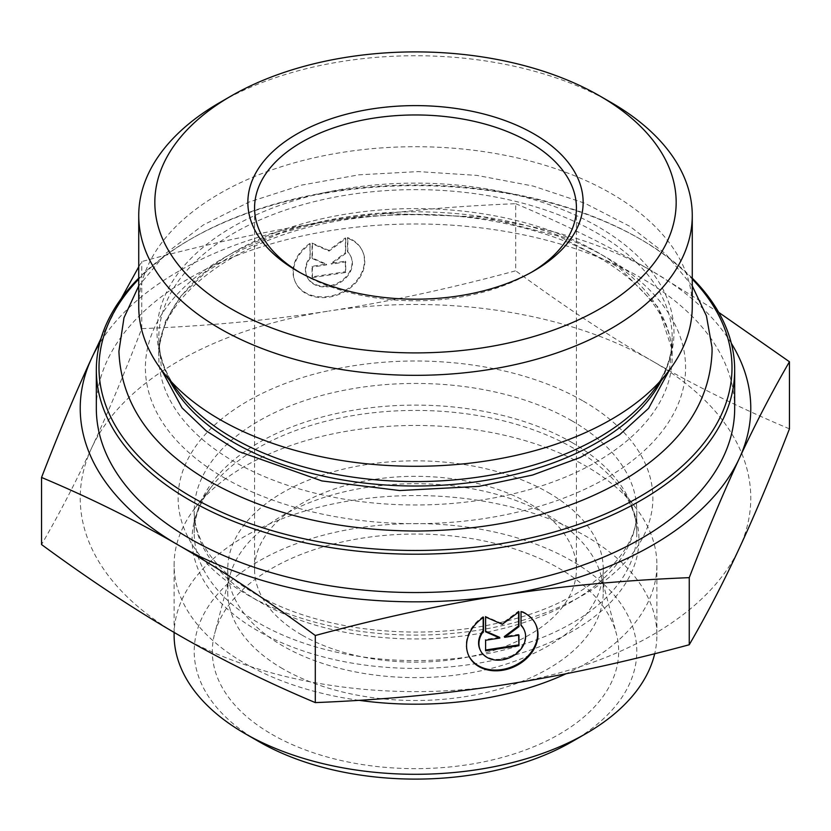 <?xml version="1.0" encoding="UTF-8"?>
<svg xmlns="http://www.w3.org/2000/svg" width="831" height="831" viewBox="0 0 831 831"><rect width="100%" height="100%" fill="white"/><g stroke="black" fill="none" stroke-linecap="round" stroke-linejoin="round"><path stroke-width="0.62" stroke-dasharray="4.16 3.12" d="M692.265 278.146A319.177 184.274 0 0 0 641.2 239.629A319.177 184.274 0 0 0 189.8 239.629A319.177 184.274 0 0 0 138.735 278.146M138.735 279.102A316.497 182.727 180 0 1 191.701 238.539A316.497 182.727 180 0 1 639.299 238.539A316.497 182.727 180 0 1 692.265 279.102M734.677 408.26A319.177 184.274 0 0 0 415.5 223.975A319.177 184.274 0 0 0 96.323 408.26M138.735 306.494A276.765 159.791 180 0 1 415.5 146.703A276.765 159.791 180 0 1 692.265 306.494M611.211 102.545A276.765 159.791 0 0 0 219.789 102.545M282.737 668.758A187.754 108.394 180 0 1 227.746 592.108A187.754 108.394 180 0 1 229.875 575.81A187.754 108.394 180 0 1 356.925 489.116A187.754 108.394 180 0 1 548.263 515.459A187.754 108.394 180 0 1 601.125 575.81A187.754 108.394 180 0 1 603.254 592.108A187.754 108.394 180 0 1 487.35 692.254A187.754 108.394 180 0 1 282.737 668.758M271.83 734.292A203.18 117.306 0 0 0 507.18 756.033A203.18 117.306 0 0 0 616.373 633.721A203.18 117.306 0 0 0 559.17 568.404A203.18 117.306 0 0 0 352.115 539.901A203.18 117.306 0 0 0 214.627 633.721A203.18 117.306 0 0 0 271.83 734.292M309.973 243.39A36.98 29.168 155.1 0 0 295.182 281.751A36.98 29.168 155.1 0 0 341.001 292.637A36.98 29.168 155.1 0 0 362.264 250.609A36.98 29.168 155.1 0 0 347.483 237.583L347.483 251.533A24.161 19.061 -24.9 0 1 350.64 256.01A24.161 19.061 -24.9 0 1 336.752 283.464A24.161 19.061 -24.9 0 1 306.805 276.349A24.161 19.061 -24.9 0 1 309.973 257.34L309.973 243.39L310.316 258.088A24.161 19.061 155.1 0 0 307.158 277.097A24.161 19.061 155.1 0 0 337.095 284.212A24.161 19.061 155.1 0 0 350.994 256.758A24.161 19.061 155.1 0 0 347.825 252.281L347.825 238.331A36.98 29.168 -24.9 0 1 362.617 251.357A36.98 29.168 -24.9 0 1 341.354 293.385A36.98 29.168 -24.9 0 1 295.524 282.498A36.98 29.168 -24.9 0 1 310.316 244.137M347.483 237.583L347.825 238.331M309.973 257.34L310.316 258.088M347.483 251.533L347.825 252.281M312.404 277.637L312.404 267.063L326.687 264.85L312.404 258.607L312.404 243.815L329.076 251.097L345.748 238.653L345.748 253.445L331.455 264.113L345.748 261.9L345.748 272.475L312.404 277.637L312.051 276.889L345.395 271.727L345.395 261.152L331.112 263.365L345.395 252.697L345.395 237.905L328.723 250.349L312.051 243.068L312.051 257.859L326.334 264.102L312.051 266.315L312.051 276.889M312.051 266.315L312.404 267.063M326.334 264.102L326.687 264.85M312.051 257.859L312.404 258.607M312.051 243.068L312.404 243.815M328.723 250.349L329.076 251.097M345.395 237.905L345.748 238.653M345.395 252.697L345.748 253.445M331.112 263.365L331.455 264.113M345.395 261.152L345.748 261.9M345.395 271.727L345.748 272.475M521.027 611.533L520.684 624.735A24.161 19.061 -24.9 0 1 521.027 625.089M483.517 617.329L483.175 616.581A36.98 29.168 155.1 0 0 468.383 654.942A36.98 29.168 155.1 0 0 468.559 655.316M535.642 624.185A36.98 29.168 155.1 0 0 535.476 623.811A36.98 29.168 155.1 0 0 520.684 610.785M521.027 625.483L520.684 624.735M524.018 629.586A24.161 19.061 -24.9 0 1 509.954 656.667A24.161 19.061 -24.9 0 1 480.193 649.925M483.175 617.568L483.175 616.581M518.596 635.154L518.596 634.354L504.313 636.567M518.949 635.102L518.596 634.354M518.596 612.115L518.596 611.107L501.924 623.551L485.252 616.259L485.605 631.207M518.949 611.855L518.596 611.107M502.277 624.299L501.924 623.551M485.605 617.007L485.252 616.259M485.605 631.809L485.252 631.061M499.545 637.304L485.252 639.517L485.605 650.029M485.605 640.265L485.252 639.517M485.605 650.829L485.252 650.081M138.735 266.813L141.748 261.557C207.781 243.753 270.106 230.322 328.723 221.285A335.277 193.571 0 0 0 99.668 343.296M101.039 338.352L121.243 298.547M515.698 203.709C564.041 224.017 609.663 246.578 652.574 271.384A335.277 193.571 0 0 0 328.723 221.285C387.339 212.185 449.664 206.327 515.698 203.709L515.698 270.802C449.664 288.606 387.339 302.037 328.723 311.074A335.277 193.571 180 0 1 652.574 361.173C609.663 336.43 564.041 306.307 515.698 270.802M731.332 343.296A335.277 193.571 0 0 0 652.574 271.384L718.711 312.363M789.45 428.848C741.107 408.54 695.485 385.979 652.574 361.173A335.277 193.571 180 0 1 739.351 548.148A335.277 193.571 180 0 1 502.277 685.024A335.277 193.571 180 0 1 178.426 634.926A335.277 193.571 180 0 1 91.649 447.951A335.277 193.571 180 0 1 328.723 311.074C270.106 320.174 207.781 326.032 141.748 328.65C124.058 374.365 107.355 414.129 91.649 447.951C75.943 481.824 59.24 514.015 41.55 544.554M141.748 328.65L141.748 261.557M531.622 272.204A160.934 92.916 180 0 1 529.295 273.565A160.934 92.916 180 0 1 301.705 273.565L301.705 273.565A160.934 92.916 180 0 1 299.378 272.204M301.705 273.565L296.958 270.833L301.705 273.565M301.705 634.926A160.934 92.916 180 0 1 254.566 569.225A160.934 92.916 180 0 1 353.913 483.382A160.934 92.916 180 0 1 529.295 503.524A160.934 92.916 180 0 1 576.434 569.225A160.934 92.916 180 0 1 477.087 655.067A160.934 92.916 180 0 1 301.705 634.926M359.034 700.325A241.395 139.369 180 0 1 174.105 564.82A241.395 139.369 180 0 1 195.14 507.928A241.395 139.369 180 0 1 415.5 425.451A241.395 139.369 180 0 1 635.86 507.928A241.395 139.369 180 0 1 656.895 564.82A241.395 139.369 180 0 1 566.129 673.733M174.105 634.926A241.395 139.369 180 0 1 323.124 506.162A241.395 139.369 180 0 1 586.198 536.379A241.395 139.369 180 0 1 656.895 634.926A241.395 139.369 180 0 1 654.693 653.727M571.967 741.688A221.285 127.756 0 0 0 571.967 561.008A221.285 127.756 0 0 0 259.033 561.008A221.285 127.756 0 0 0 259.033 741.688M548.263 492.575A187.754 108.394 180 0 1 603.254 569.225A187.754 108.394 180 0 1 415.5 677.618A187.754 108.394 180 0 1 227.746 569.225A187.754 108.394 180 0 1 343.65 469.079A187.754 108.394 180 0 1 548.263 492.575M224.515 478.012A270.096 155.937 0 0 0 676.392 408.104A270.096 155.937 0 0 0 345.592 217.12A270.096 155.937 0 0 0 224.515 478.012M661.227 380.671A256.686 148.198 0 0 0 672.186 337.822L672.186 356.79C673.525 311.043 626.262 260.965 547.899 234.996C485.346 214.523 418.99 209.267 348.854 219.239C236.419 234.882 155.677 298.537 158.814 356.79A256.686 148.198 180 0 1 415.5 208.591A256.686 148.198 180 0 1 672.186 356.79A256.686 148.198 180 0 1 513.735 493.707A256.686 148.198 180 0 1 233.999 461.579A256.686 148.198 180 0 1 158.814 356.79L158.814 337.822C158.742 356.582 165.649 375.072 179.538 393.271A258.483 149.237 180 0 1 415.5 183.121A258.483 149.237 180 0 1 651.462 393.271C665.351 375.072 672.258 356.582 672.186 337.822A256.686 148.198 0 0 0 415.5 189.634A256.686 148.198 0 0 0 158.814 337.822A256.686 148.198 0 0 0 169.773 380.671M573.494 448.21A223.435 129.002 0 0 0 211.531 486.758A223.435 129.002 0 0 0 245.477 623.115A223.435 129.002 0 0 0 473.327 664.031A223.435 129.002 0 0 0 619.469 486.758A223.435 129.002 0 0 0 573.494 448.21M571.967 442.518A221.285 127.756 180 0 1 636.785 532.848A221.285 127.756 180 0 1 415.5 660.603A221.285 127.756 180 0 1 194.215 532.848A221.285 127.756 180 0 1 330.821 414.825A221.285 127.756 180 0 1 571.967 442.518M571.967 420.85A221.285 127.756 0 0 0 330.821 393.156A221.285 127.756 0 0 0 194.215 511.19A221.285 127.756 0 0 0 415.5 638.946A221.285 127.756 0 0 0 636.785 511.19A221.285 127.756 0 0 0 571.967 420.85M583.352 401.144A237.375 137.042 180 0 1 476.942 630.428A237.375 137.042 180 0 1 186.217 462.576A237.375 137.042 180 0 1 583.352 401.144M191.701 238.539L189.8 239.629M639.299 238.539L641.2 239.629M229.875 575.81L214.627 633.721M601.125 575.81L616.373 633.721M295.182 281.751L295.524 282.498M362.264 250.609L362.617 251.357M306.805 276.349L307.158 277.097M350.64 256.01L350.994 256.758M535.818 624.559L535.476 623.811M468.736 655.69L468.383 654.942M529.295 273.565L534.042 270.833M576.434 569.225L576.434 207.875M254.566 569.225L254.566 207.875M195.14 507.928L211.531 486.758C199.876 502.101 194.101 517.464 194.215 532.848L194.215 511.19C194.09 527.27 200.385 543.297 213.12 559.284C220.714 568.653 230.499 577.493 242.465 585.803C272.661 606.453 311.033 620.456 357.569 627.821C418.554 636.473 476.194 631.924 530.469 614.151C598.372 591.672 638.135 548.595 636.785 511.19L636.785 532.848C636.899 517.464 631.124 502.101 619.469 486.758L635.86 507.928M656.895 634.926L656.895 564.82M174.105 632.412L174.105 564.82M227.746 569.225L227.746 592.108M603.254 569.225L603.254 592.108M669.402 370.096L671.812 348.854L658.162 307.273L618.939 267.437L558.941 236.253L483.808 216.995L379.31 213.255L328.235 220.36L280.847 233.106L239.764 250.557L206.015 271.945L181.013 295.971L165.504 321.161L159.375 345.665L161.598 370.096M692.265 285.926L665.756 253.974L629.94 226.385L584.931 203.273L533.305 186.102L477.015 175.414L418.284 171.591L358.867 174.832L301.757 185.084L249.217 201.985L203.315 224.983L166.127 253.143L138.735 285.926"/><path stroke-width="1.25" d="M138.735 278.146A319.177 184.274 0 0 0 96.323 369.93A319.177 184.274 0 0 0 189.8 500.231A319.177 184.274 0 0 0 537.647 540.181A319.177 184.274 0 0 0 734.677 369.93A319.177 184.274 0 0 0 692.265 278.146M692.265 279.102A316.497 182.727 180 0 1 606.017 513.662A316.497 182.727 180 0 1 191.701 496.948A316.497 182.727 180 0 1 138.735 279.102M96.323 369.93L96.323 408.26A319.177 184.274 0 0 0 189.8 538.561A319.177 184.274 0 0 0 537.647 578.511A319.177 184.274 0 0 0 734.677 408.26L734.677 369.93M692.265 215.541L692.265 306.494A276.765 159.791 180 0 1 668.155 371.727A276.765 159.791 180 0 1 219.799 419.478A276.765 159.791 180 0 1 162.845 371.727A276.765 159.791 180 0 1 138.735 306.494L138.735 215.541A276.765 159.791 0 0 0 219.799 328.525A276.765 159.791 0 0 0 521.411 363.168A276.765 159.791 0 0 0 692.265 215.541A276.765 159.791 0 0 0 611.211 102.545L599.826 95.981A260.674 150.504 180 0 1 599.826 308.82A260.674 150.504 180 0 1 231.174 308.82A260.674 150.504 180 0 1 231.174 95.981A260.674 150.504 180 0 1 599.826 95.981M231.174 95.981L219.789 102.545A276.765 159.791 0 0 0 138.735 215.541M521.027 611.533A36.98 29.168 -24.9 0 1 535.818 624.559A36.98 29.168 -24.9 0 1 514.555 666.576A36.98 29.168 -24.9 0 1 468.736 655.69A36.98 29.168 -24.9 0 1 483.517 617.329L483.517 631.28A24.161 19.061 155.1 0 0 480.36 650.299A24.161 19.061 155.1 0 0 510.296 657.414A24.161 19.061 155.1 0 0 524.195 629.95A24.161 19.061 155.1 0 0 521.027 625.483L521.027 611.533M468.559 655.316A36.98 29.168 155.1 0 0 514.202 665.828A36.98 29.168 155.1 0 0 535.642 624.185M521.027 625.089A24.161 19.061 -24.9 0 1 523.842 629.202A24.161 19.061 -24.9 0 1 524.018 629.586M480.193 649.925A24.161 19.061 -24.9 0 1 480.006 649.551A24.161 19.061 -24.9 0 1 483.175 630.532L483.175 617.568M483.517 631.28L483.175 630.532M518.949 645.677L485.605 650.829L485.605 640.265L499.888 638.052L485.605 631.809L485.605 617.007L502.277 624.299L518.949 611.855L518.949 626.647L504.666 637.315L518.949 635.102L518.949 645.677L518.596 635.154M504.666 637.315L504.313 636.567L518.596 625.899L518.596 612.115M518.949 626.647L518.596 625.899M485.605 631.207L499.545 637.304L499.888 638.052M485.605 650.029L518.596 644.929M41.55 477.451C59.24 431.736 75.943 391.972 91.649 358.161A335.277 193.571 0 0 0 178.426 545.136C135.515 520.331 89.893 497.769 41.55 477.451L41.55 544.554C89.893 580.048 135.515 610.172 178.426 634.926C221.337 659.721 266.959 682.282 315.302 702.6L315.302 635.507C266.959 600.003 221.337 569.879 178.426 545.136A335.277 193.571 0 0 0 502.277 595.235A335.277 193.571 0 0 0 739.351 458.359A335.277 193.571 0 0 0 731.332 343.296M99.668 343.296A335.277 193.571 0 0 0 91.649 358.161L101.039 338.352M121.243 298.547L138.735 266.813M718.711 312.363L789.45 361.755C771.76 392.284 755.057 424.485 739.351 458.359C723.645 492.17 706.942 531.933 689.252 577.649C623.219 580.277 560.894 586.135 502.277 595.235C443.661 604.272 381.336 617.693 315.302 635.507M315.302 702.6C381.336 699.972 443.661 694.114 502.277 685.024C560.894 675.977 623.219 662.556 689.252 644.752C706.942 614.223 723.645 582.022 739.351 548.148C755.057 514.337 771.76 474.563 789.45 428.848L789.45 361.755M689.252 644.752L689.252 577.649M299.378 272.204A160.934 92.916 180 0 1 254.566 207.875A160.934 92.916 180 0 1 415.5 114.958A160.934 92.916 180 0 1 576.434 207.875A160.934 92.916 180 0 1 531.622 272.204M296.958 270.833A167.633 96.78 0 0 0 534.042 270.833A167.633 96.78 0 0 0 534.032 133.957A167.633 96.78 0 0 0 296.968 133.957A167.633 96.78 0 0 0 296.958 270.833L296.958 270.833M566.129 673.733A241.395 139.369 180 0 1 477.981 699.442A241.395 139.369 180 0 1 359.034 700.325M654.693 653.727A241.395 139.369 180 0 1 586.198 733.472A241.395 139.369 180 0 1 477.981 769.548A241.395 139.369 180 0 1 244.802 733.472A241.395 139.369 180 0 1 174.105 634.926L174.105 632.412M244.802 733.472L259.033 741.688A221.285 127.756 0 0 0 571.967 741.688L586.198 733.472M668.155 371.727L651.462 393.271A258.483 149.237 180 0 1 232.722 437.875A258.483 149.237 180 0 1 179.538 393.271L162.845 371.727M169.773 380.671A256.686 148.198 0 0 0 233.999 442.611A256.686 148.198 0 0 0 661.227 380.671M524.195 629.95L523.842 629.202M480.36 650.299L480.006 649.551M161.598 370.096L182.01 407.865L206.244 430.874L238.507 451.42L321.877 480.931L399.618 490.539L478.874 486.374L532.546 475.052L580.318 457.445L619.677 434.665L648.585 408.343L669.402 370.096M138.735 285.926L123.985 317.764L118.916 351.316C120.983 402.547 149.684 445 204.997 478.677C264.154 513.257 334.955 530.718 417.401 531.051C500.169 530.085 570.814 511.948 629.316 476.641C682.563 443.183 710.152 401.415 712.084 351.316L712.022 347.483L706.433 315.905L692.265 285.926"/></g></svg>
